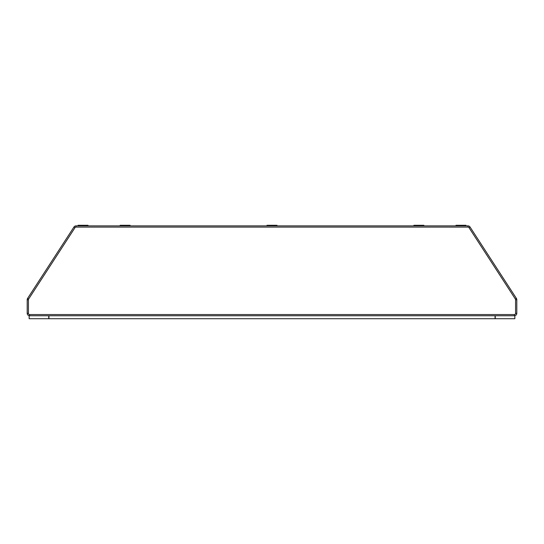 <?xml version="1.0" encoding="UTF-8"?>
<svg xmlns="http://www.w3.org/2000/svg" width="544" height="544" viewBox="0 0 544 544"><rect width="100%" height="100%" fill="white"/><g stroke="black" fill="none" stroke-linecap="round" stroke-linejoin="round"><path stroke-width="0.82" d="M130.111 225.882L130.111 225.291L120.129 225.291L120.129 225.882M495.258 315.772L495.258 318.709L514.842 318.709L514.842 315.772L29.648 315.772A2.448 2.448 0 0 1 27.2 313.324L27.2 299.737A2.448 2.448 0 0 1 27.594 298.404L73.97 226.998A2.448 2.448 0 0 1 76.017 225.882L467.983 225.882A2.448 2.448 0 0 1 470.03 226.998L516.406 298.404A2.448 2.448 0 0 1 516.8 299.737L516.8 313.324A2.448 2.448 0 0 1 514.352 315.772L514.352 314.548A1.224 1.224 0 0 0 515.576 313.324L515.576 299.737L516.8 299.737M423.871 225.882L423.871 225.291L413.889 225.291L413.889 225.882L413.889 225.291M88.006 225.882L88.006 225.291L78.023 225.291L78.023 225.882M29.648 315.357L29.158 315.772L29.158 318.709L495.258 318.709M495.06 318.709L495.06 315.772M48.94 318.709L48.94 315.772M276.991 225.882L276.991 225.291L267.009 225.291L267.009 225.882M515.576 299.737A1.224 1.224 0 0 0 515.379 299.071L469.003 227.664A1.224 1.224 0 0 0 467.983 227.106L76.017 227.106L76.017 225.882A2.448 2.448 0 0 0 73.97 226.998L74.997 227.664L28.621 299.071A1.224 1.224 0 0 0 28.424 299.737L28.424 313.324A1.224 1.224 0 0 0 29.648 314.548L514.352 314.548M465.977 225.882L465.977 225.291L455.994 225.291L455.994 225.882M48.742 318.709L48.742 315.772M27.594 298.404L28.621 299.071M77.867 227.106L76.017 227.106A1.224 1.224 0 0 0 74.997 227.664M27.2 299.737L28.424 299.737M466.133 227.106L467.983 227.106L467.983 225.882M27.2 313.324L28.424 313.324M516.406 298.404L515.379 299.071L469.003 227.664L470.03 226.998M29.648 315.772L29.648 314.548M516.8 313.324L515.576 313.324M88.162 227.106L98.682 227.106M445.318 227.106L455.838 227.106"/></g></svg>
